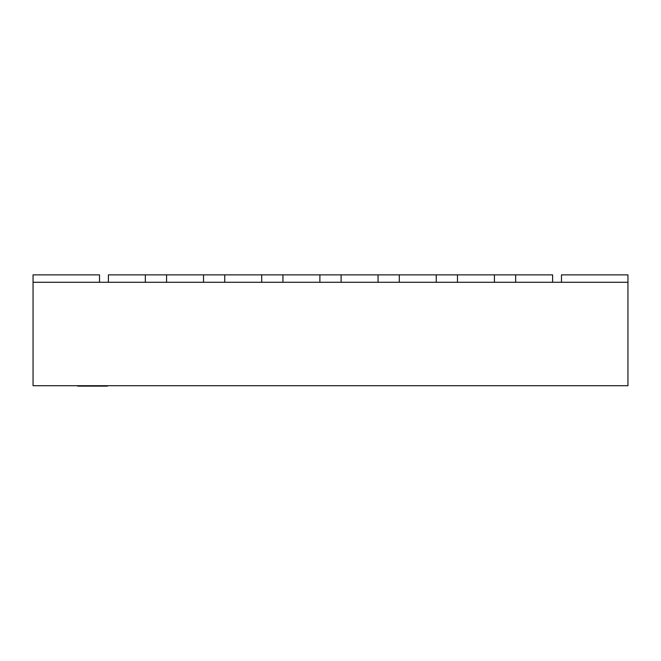 <?xml version="1.0" encoding="UTF-8"?>
<svg xmlns="http://www.w3.org/2000/svg" width="661" height="661" viewBox="0 0 661 661"><rect width="100%" height="100%" fill="white"/><g stroke="black" fill="none" stroke-linecap="round" stroke-linejoin="round"><path stroke-width="0.99" d="M107.413 385.702L107.413 386.131L77.668 386.131L77.668 385.702M627.95 282.28L33.05 282.28L33.05 385.702L627.95 385.702L627.95 274.869L561.478 274.869L561.478 282.28M99.522 282.28L99.522 274.869L33.05 274.869L33.05 282.28M552.604 282.28L552.604 274.869L515.663 274.869L515.663 282.28L552.604 282.28M145.337 274.869L108.396 274.869L108.396 282.28L145.337 282.28L145.337 274.869L166.572 274.869L166.572 282.28L203.522 282.28L203.522 274.869L224.757 274.869L224.757 282.28L261.698 282.28L261.698 274.869L282.941 274.869L282.941 282.28L319.883 282.28L319.883 274.869L341.117 274.869L341.117 282.28L378.059 282.28L378.059 274.869L399.302 274.869L399.302 282.28L436.243 282.28L436.243 274.869L457.478 274.869L457.478 282.28L494.428 282.28L494.428 274.869L515.663 274.869M457.478 274.869L494.428 274.869M399.302 274.869L436.243 274.869M341.117 274.869L378.059 274.869M282.941 274.869L319.883 274.869M224.757 274.869L261.698 274.869M166.572 274.869L203.522 274.869"/></g></svg>
